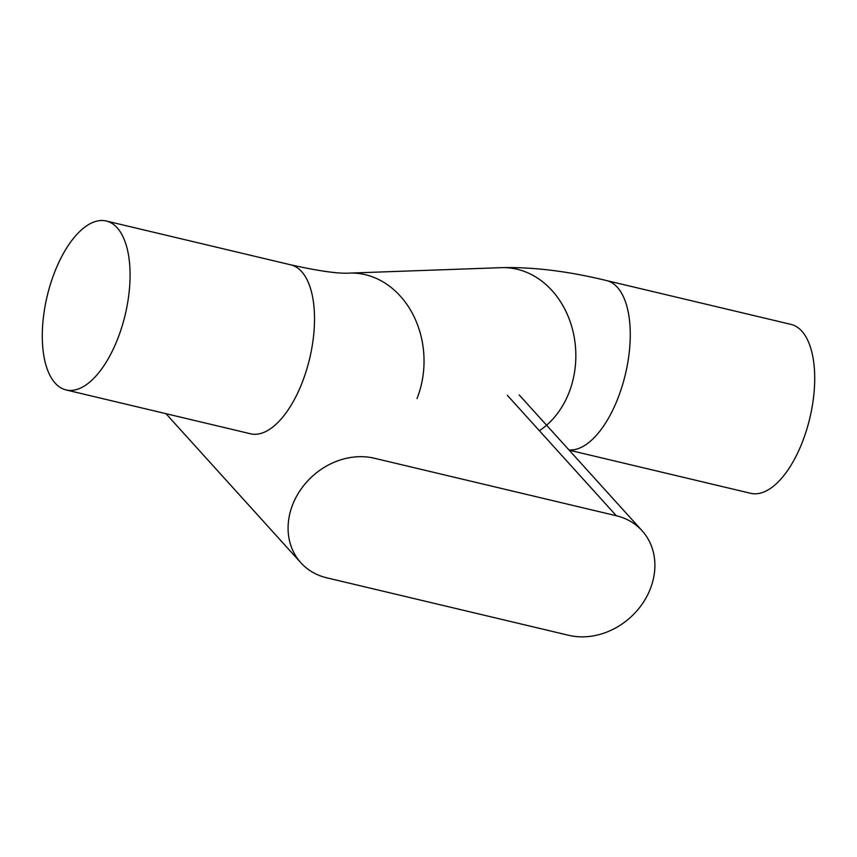 <?xml version="1.0" encoding="UTF-8"?>
<svg xmlns="http://www.w3.org/2000/svg" width="857" height="857" viewBox="0 0 857 857"><rect width="100%" height="100%" fill="white"/><g stroke="black" fill="none" stroke-linecap="round" stroke-linejoin="round"><path stroke-width="1.29" d="M55.073 271.091A86.825 40.097 -76.6 0 0 66.107 389.946A86.825 40.097 -76.6 0 0 117.291 339.854A86.825 40.097 -76.6 0 0 106.257 220.999A86.825 40.097 -76.6 0 0 55.073 271.091M569.177 450.171L750.743 493.321A86.825 40.097 -76.6 0 0 801.927 443.219A86.825 40.097 -76.6 0 0 790.893 324.364L606.445 280.539A86.825 40.097 -76.6 0 1 617.479 399.394A86.825 40.097 -76.6 0 1 568.941 449.925M616.322 515.743A66.792 56.476 -42.1 0 1 642.054 530.708A66.792 56.476 -42.1 0 1 650.174 589.23A66.792 56.476 -42.1 0 1 568.748 635.316L326.656 577.789A66.792 56.476 -42.1 0 1 300.925 562.824A66.792 56.476 -42.1 0 1 300.978 489.229A66.792 56.476 -42.1 0 1 374.241 458.216L616.322 515.743L507.344 395.313M66.107 389.946L250.555 433.781A86.825 40.097 -76.6 0 0 301.739 383.679A86.825 40.097 -76.6 0 0 290.705 264.824C319.018 271.091 338.611 273.844 349.485 273.104L501.291 267.663C532.979 266.881 568.03 271.176 606.445 280.539M417.005 398.559A86.825 71.431 -92.1 0 0 349.485 273.104M539.385 430.717A86.825 71.431 -92.1 0 0 568.812 393.106A86.825 71.431 -92.1 0 0 501.291 267.663M290.705 264.824L106.257 220.999M642.054 530.708L519.149 394.895M300.925 562.824L165.947 413.674"/></g></svg>
